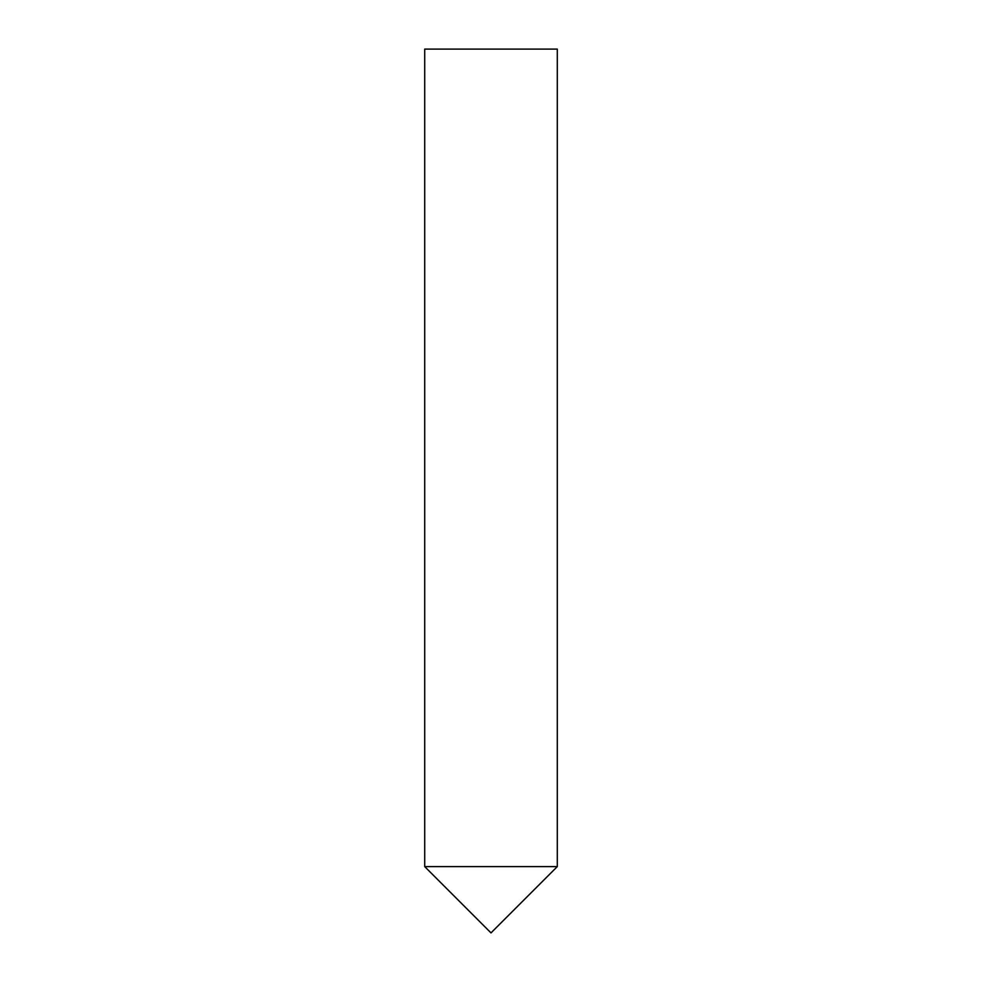 <?xml version="1.0" encoding="UTF-8"?>
<svg xmlns="http://www.w3.org/2000/svg" width="982" height="982" viewBox="0 0 982 982"><rect width="100%" height="100%" fill="white"/><g stroke="black" fill="none" stroke-linecap="round" stroke-linejoin="round"><path stroke-width="1.47" d="M491 932.9L424.715 866.615L557.285 866.615L424.715 866.615L424.715 49.1L557.285 49.1L557.285 866.615L491 932.9"/></g></svg>
